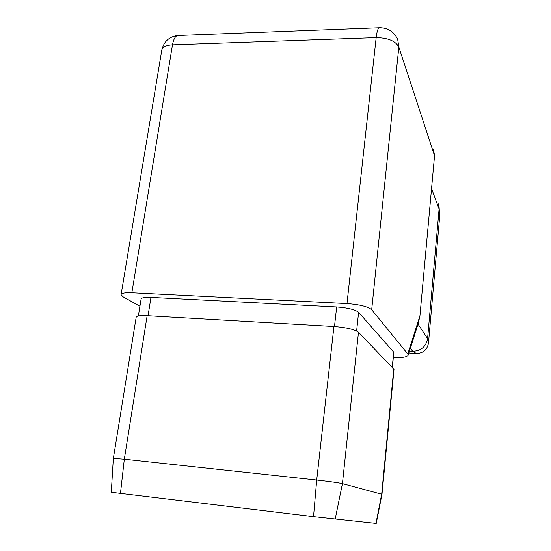 <?xml version="1.0" encoding="UTF-8"?>
<svg xmlns="http://www.w3.org/2000/svg" width="551" height="551" viewBox="0 0 551 551"><rect width="100%" height="100%" fill="white"/><g stroke="black" fill="none" stroke-linecap="round" stroke-linejoin="round"><path stroke-width="0.83" d="M313.526 516.673L376.23 523.45L381.981 494.309L342.426 483.62C338.218 482.69 329.643 481.491 316.701 480.038L124.319 459.197L113.341 458.425L111.288 492.277L313.526 516.673L316.701 480.038L333.94 326.516L147.151 315.702C140.023 315.372 136.359 315.93 136.159 317.383L113.354 458.377M394.02 369.377L358.487 332.232C354.63 329.429 346.455 327.528 333.94 326.516M139.926 306.253L123.148 296.844L121.062 294.778C121.261 293.173 124.863 292.505 131.861 292.774L346.985 303.58L376.168 37.613L172.484 44.824L131.861 292.774M393.49 357.289L395.322 357.413C402.919 357.833 407.203 357.048 408.181 355.044L407.768 353.956L371.691 309.724C367.951 306.59 359.72 304.545 346.985 303.58M433.568 149.569L434.546 155.761L419.931 315.93L418.278 323.382M148.054 315.757L150.967 297.388C144.569 297.141 141.27 297.74 141.07 299.179L138.356 315.992M150.967 297.388L336.675 306.955C347.853 307.809 355.168 309.6 358.605 312.327L393.71 352.151L392.505 367.469M408.828 353.019L416.329 353.501C423.147 353.274 427.19 349.851 428.464 343.232L439.677 216.571L439.113 207.328M409.462 351.042L412.665 351.249C421.04 350.959 426.013 346.751 427.583 338.617L439.085 209.091L439.085 206.99L437.99 203.023M358.487 332.232L342.426 483.62L335.166 519.207M375.961 523.422L381.678 494.185L393.772 368.777M147.151 315.702L124.319 459.197L120.455 493.42M407.768 353.956L419.931 315.93M434.546 155.761L398.841 47.076L371.691 309.724M418.044 324.105L427.583 338.617L428.464 343.232M439.677 216.571L439.085 209.091L431.55 188.587M416.329 353.501L412.665 351.249L410.343 348.273M121.124 294.406L161.719 50.568C162.221 47.152 165.81 45.244 172.484 44.824C173.806 37.936 176.1 34.809 179.364 35.443L379.047 27.75M398.841 47.076L397.698 39.438C394.185 31.924 388.345 28.011 380.176 27.708C378.413 26.965 377.077 30.264 376.168 37.613C388.118 37.861 395.673 41.015 398.841 47.076M334.478 326.55L336.675 306.955M356.614 330.999L358.605 312.327M392.25 367.207L393.71 352.151M381.981 494.309L394.027 369.287M418.98 321.164L408.181 355.044M177.284 35.526C169.081 36.814 163.936 41.552 161.863 49.735"/></g></svg>
